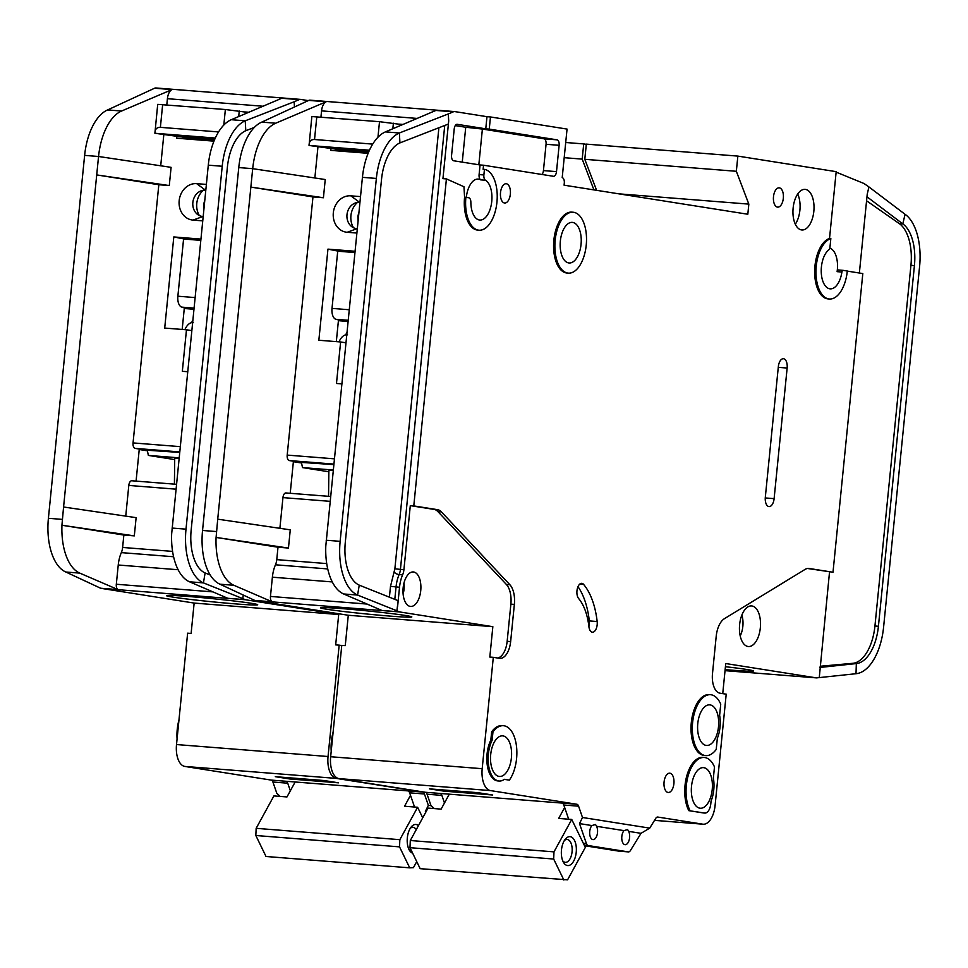 <?xml version="1.0" encoding="UTF-8"?>
<svg xmlns="http://www.w3.org/2000/svg" width="968" height="968" viewBox="0 0 968 968"><rect width="100%" height="100%" fill="white"/><g stroke="black" fill="none" stroke-linecap="round" stroke-linejoin="round"><path stroke-width="1.45" d="M358.971 211.968L357.858 216.36L358.087 220.849M589.742 831.379A7.635 3.92 -85.5 0 1 591.896 825.559L595.526 824.494L596.554 826.297A7.635 3.92 -85.5 0 1 597.51 832.613A7.635 3.92 -85.5 0 1 593.021 839.607A7.635 3.92 -85.5 0 1 589.742 831.379M621.831 836.461A7.635 3.92 -85.5 0 1 623.985 830.629L627.615 829.564L628.643 831.367A7.635 3.92 -85.5 0 1 629.587 837.695A7.635 3.92 -85.5 0 1 625.11 844.689A7.635 3.92 -85.5 0 1 621.831 836.461M490.703 754.52A20.364 10.454 -85.5 0 1 502.658 735.861A20.364 10.454 -85.5 0 1 511.406 757.799A20.364 10.454 -85.5 0 1 499.452 776.457A20.364 10.454 -85.5 0 1 490.703 754.52M697.783 723.519A20.364 10.454 -85.5 0 1 709.738 704.861A20.364 10.454 -85.5 0 1 718.486 726.799A20.364 10.454 -85.5 0 1 706.531 745.457A20.364 10.454 -85.5 0 1 697.783 723.519M691.515 786.294A20.364 10.454 -85.5 0 1 703.47 767.636A20.364 10.454 -85.5 0 1 712.218 789.561A20.364 10.454 -85.5 0 1 700.263 808.232A20.364 10.454 -85.5 0 1 691.515 786.294M581.054 244.323A20.364 10.454 94.5 0 0 572.306 222.386A20.364 10.454 94.5 0 0 560.351 241.044A20.364 10.454 94.5 0 0 569.099 262.981A20.364 10.454 94.5 0 0 581.054 244.323M403.995 583.002A15.27 7.841 -85.5 0 1 404.031 589.197A15.27 7.841 -85.5 0 1 403.124 594.074M741.863 615.104A16.795 8.627 -85.5 0 1 742.843 626.344A16.795 8.627 -85.5 0 1 740.205 635.952M564.368 840.526A11.459 5.881 -85.5 0 1 567.139 839.486A11.459 5.881 -85.5 0 1 572.064 851.828A11.459 5.881 -85.5 0 1 565.336 862.331A11.459 5.881 -85.5 0 1 562.759 860.867M561.476 849.952A14.508 7.454 -85.5 0 1 565.324 839.171A14.508 7.454 -85.5 0 1 573.322 838.59A14.508 7.454 -85.5 0 1 576.226 852.276A14.508 7.454 -85.5 0 1 571.011 864.424A14.508 7.454 -85.5 0 1 563.485 862.343A14.508 7.454 -85.5 0 1 561.476 849.952M466.31 197.363A20.364 10.454 -85.5 0 1 478.228 179.08A20.364 10.454 -85.5 0 1 480.673 179.867A5.094 2.614 -85.5 0 1 479.099 174.579L480.055 164.959L453.653 160.773A5.094 2.614 -85.5 0 1 451.572 155.303L454.21 128.986A5.094 2.614 -85.5 0 1 457.199 124.315A5.094 2.614 -85.5 0 1 457.295 124.328L485.767 128.829L486.977 116.68L454.887 111.61A10.176 5.227 94.5 0 0 454.682 111.586A10.176 5.227 94.5 0 0 453.302 111.828L448.293 113.946L448.704 120.915L442.945 178.644L446.417 178.911L413.784 505.913L437.584 509.676A20.364 10.454 -85.5 0 1 441.42 511.89L509.87 584.732A20.364 10.454 -85.5 0 1 514.359 604.419L510.644 641.566A18.319 9.414 -85.5 0 1 499.887 658.361A18.319 9.414 -85.5 0 1 499.512 658.313L493.305 657.332L482.185 768.701A20.364 10.454 94.5 0 0 490.51 790.59L576.686 804.226L440.125 793.445A5.094 2.614 -85.5 0 1 441.868 795.381L444.481 802.968M596.603 190.321L584.805 159.309L736.333 171.288L748.833 204.115L747.816 214.243L564.09 185.178L564.296 183.146A5.094 2.614 -85.5 0 0 562.202 177.676L567.054 129.083L490.461 116.959L489.251 129.107L557.048 139.84A5.094 2.614 -85.5 0 1 559.129 145.309L556.503 171.626A5.094 2.614 -85.5 0 1 553.514 176.297A5.094 2.614 -85.5 0 1 553.406 176.285L483.54 165.226L483.129 169.279L484.436 169.388L483.879 174.954A5.094 2.614 94.5 0 0 485.464 180.242A20.364 10.454 -85.5 0 1 491.756 201.392A20.364 10.454 -85.5 0 1 479.801 220.051A20.364 10.454 -85.5 0 1 470.859 202.203A5.094 2.614 94.5 0 0 468.73 197.75L464.579 197.194L463.962 186.739L446.417 178.911M830.834 238.539L829.903 247.856A2.033 1.041 -85.5 0 1 829.128 249.587A20.364 10.454 94.5 0 0 821.421 266.926A20.364 10.454 94.5 0 0 830.169 288.851A20.364 10.454 94.5 0 0 841.906 272.032A2.033 1.041 -85.5 0 1 843.08 270.35A2.033 1.041 -85.5 0 1 843.116 270.35L847.303 271.016A30.54 15.682 -85.5 0 1 829.37 299.003A30.54 15.682 -85.5 0 1 816.254 266.103A30.54 15.682 -85.5 0 1 830.834 238.539L829.528 238.43L836.183 171.663L737.858 156.102L736.333 171.288M829.866 248.135A20.364 10.454 -85.5 0 1 837.332 269.818A20.364 10.454 -85.5 0 1 837.114 271.657A2.033 1.041 -85.5 0 1 838.288 269.963A2.033 1.041 -85.5 0 1 838.324 269.975L843.031 270.35M739.625 624.59A20.364 10.454 -85.5 0 1 751.579 605.932A20.364 10.454 -85.5 0 1 760.328 627.869A20.364 10.454 -85.5 0 1 748.373 646.527A20.364 10.454 -85.5 0 1 739.625 624.59M568.301 273.121L566.994 273.024A30.54 15.682 -85.5 0 1 553.865 240.124A30.54 15.682 -85.5 0 1 571.81 212.125L573.116 212.234A30.54 15.682 -85.5 0 1 586.233 245.134A30.54 15.682 -85.5 0 1 568.301 273.121A30.54 15.682 -85.5 0 1 555.172 240.221A30.54 15.682 -85.5 0 1 573.116 212.234M793.131 208.035A20.364 10.454 -85.5 0 1 805.086 189.377A20.364 10.454 -85.5 0 1 813.834 211.314A20.364 10.454 -85.5 0 1 801.879 229.973A20.364 10.454 -85.5 0 1 793.131 208.035M795.321 224.225A20.364 10.454 94.5 0 0 799.895 210.213A20.364 10.454 94.5 0 0 797.705 194.023M773.492 196.71A9.668 4.961 -85.5 0 1 779.167 187.84A9.668 4.961 -85.5 0 1 783.33 198.258A9.668 4.961 -85.5 0 1 777.643 207.128A9.668 4.961 -85.5 0 1 773.492 196.71M685.029 785.375A30.54 15.682 -85.5 0 1 702.962 757.375L704.268 757.484A30.54 15.682 -85.5 0 1 714.481 766.922L713.368 778.066A23.414 12.027 -85.5 0 1 711.069 801.068L710.802 803.742A10.176 5.227 -85.5 0 1 704.825 813.072A10.176 5.227 -85.5 0 1 704.619 813.047L688.817 810.652A30.54 15.682 -85.5 0 1 685.029 785.375M690.124 810.748A30.54 15.682 -85.5 0 1 686.336 785.471A30.54 15.682 -85.5 0 1 704.268 757.484M664.072 782.047A9.668 4.961 -85.5 0 1 669.747 773.19A9.668 4.961 -85.5 0 1 673.909 783.608A9.668 4.961 -85.5 0 1 668.222 792.477A9.668 4.961 -85.5 0 1 664.072 782.047M588.895 626.562A8.143 4.187 94.5 0 0 589.331 624.13A8.143 4.187 94.5 0 0 589.318 620.911A67.191 34.509 94.5 0 0 577.993 586.681M597.171 624.747A8.143 4.187 -85.5 0 1 592.392 632.213A8.143 4.187 -85.5 0 1 588.907 626.659A50.905 26.136 94.5 0 0 578.622 598.514A8.143 4.187 -85.5 0 1 577.206 589.222A8.143 4.187 -85.5 0 1 581.756 583.341A8.143 4.187 -85.5 0 1 583.595 584.394A67.191 34.509 -85.5 0 1 597.159 621.529A8.143 4.187 -85.5 0 1 597.171 624.747M705.72 755.609L704.414 755.5A30.54 15.682 -85.5 0 1 691.297 722.6A30.54 15.682 -85.5 0 1 709.229 694.613L710.536 694.709A30.54 15.682 -85.5 0 1 720.736 704.159L719.623 715.291A23.414 12.027 -85.5 0 1 717.336 738.294L716.223 749.438A30.54 15.682 -85.5 0 1 705.72 755.609A30.54 15.682 -85.5 0 1 692.604 722.697A30.54 15.682 -85.5 0 1 710.536 694.709M509.386 780.099L504.413 779.313A24.938 12.814 -85.5 0 1 499.089 781.019L497.782 780.922A24.938 12.814 -85.5 0 1 487.061 754.048A24.938 12.814 -85.5 0 1 490.824 740.084L492.131 740.193L492.966 731.881A30.54 15.682 -85.5 0 1 503.457 725.71A30.54 15.682 -85.5 0 1 516.549 746.776A30.54 15.682 -85.5 0 1 509.386 780.099L504.292 779.397M499.089 781.019A24.938 12.814 -85.5 0 1 488.368 754.157A24.938 12.814 -85.5 0 1 492.131 740.193M500.516 192.596A9.668 4.961 -85.5 0 1 506.204 183.738A9.668 4.961 -85.5 0 1 510.354 194.157A9.668 4.961 -85.5 0 1 504.679 203.014A9.668 4.961 -85.5 0 1 500.516 192.596M829.37 299.003L828.063 298.906A30.54 15.682 -85.5 0 1 814.947 265.994A30.54 15.682 -85.5 0 1 829.528 238.43M333.113 732.147A30.54 15.682 94.5 0 0 331.383 741.524A30.54 15.682 94.5 0 0 331.213 751.144M725.431 666.71A45.835 1.573 5.7 0 1 747.018 669.517A45.835 1.573 5.7 0 1 753.419 670.957A45.835 1.573 5.7 0 1 725.141 669.614M333.186 470.327L328.866 470.605L328.551 496.318M403.148 587.818A17.303 8.893 -85.5 0 1 413.312 571.955A17.303 8.893 -85.5 0 1 420.741 590.601A17.303 8.893 -85.5 0 1 410.589 606.452A17.303 8.893 -85.5 0 1 403.148 587.818M356.865 233.046L347.173 232.284A18.319 15.706 99 0 1 333.319 212.815A18.319 15.706 99 0 1 350.815 195.838L360.507 196.601M350.815 195.838L359.624 202.373A13.237 11.35 -81 0 0 346.992 214.642A13.237 11.35 -81 0 0 356.998 228.69L347.173 232.284M405.435 615.479A45.835 1.573 5.7 0 1 411.836 616.918A45.835 1.573 5.7 0 1 378.44 615.116A45.835 1.573 5.7 0 1 327.015 609.283A45.835 1.573 5.7 0 1 320.626 607.807A45.835 1.573 5.7 0 1 354.421 609.671A45.835 1.573 5.7 0 1 405.435 615.479M353.501 227.734A18.319 15.706 99 0 1 350.924 215.598A18.319 15.706 99 0 1 357.494 202.433M320.94 117.067L321.558 110.872A10.176 5.227 -85.5 0 1 326.156 101.773L275.711 123.214A50.905 26.136 94.5 0 0 252.696 168.674L325.236 179.528L323.421 197.75L312.966 196.927L287.193 455.093A5.094 2.614 94.5 0 0 289.275 460.562L333.803 464.083M317.952 146.918L314.854 178.003M341.813 383.897L336.477 383.473L340.615 341.97L318.847 340.252L327.946 249.127L355.05 251.269M399.542 124.17L402.954 124.436M368.118 153.319L330.778 150.367L330.923 148.927M301.205 462.934L293.377 461.7M290.219 493.293L293.425 461.228L289.275 460.562M333.754 464.616L301.254 462.389M399.687 611.945L255.128 600.523L348.286 615.261L492.845 626.683L399.687 611.945A5.094 2.614 -85.5 0 1 399.348 611.849L381.936 610.469L343.64 593.965A50.905 26.136 -85.5 0 1 325.793 546.097L362.431 177.338A50.905 26.136 -85.5 0 1 385.433 131.89L435.89 110.449L453.302 111.828M312.966 196.927L250.857 187.102L217.715 519.175L290.267 529.835L288.452 548.057L216.094 537.434L217.715 519.175M279.885 528.31L282.946 497.613L330.088 501.339M285.947 492.954L330.572 496.475L286.044 492.966A5.094 2.614 94.5 0 0 285.947 492.954A5.094 2.614 94.5 0 0 282.946 497.613M332.278 581.925L272.383 577.194A24.43 12.548 -85.5 0 1 275.469 564.792A10.176 5.227 94.5 0 0 276.763 559.637L277.998 547.222L288.452 548.057M376.358 178.439L340.143 541.342A50.905 26.136 94.5 0 0 357.579 595.066L359.261 585.144A40.729 20.909 -85.5 0 1 345.31 542.165L381.537 179.262A40.729 20.909 -85.5 0 1 399.941 142.901L399.373 132.991A50.905 26.136 94.5 0 0 376.358 178.439L362.431 177.338M252.672 168.88L250.857 187.102L323.421 197.75M454.464 111.574L310.329 100.188A10.176 5.227 94.5 0 0 310.111 100.164A10.176 5.227 94.5 0 0 308.744 100.394L261.771 122.113A50.905 26.136 94.5 0 0 238.769 167.573L202.542 530.464A50.905 26.136 94.5 0 0 219.978 584.2L233.917 585.301L272.202 601.806A5.094 2.614 -85.5 0 1 270.459 596.433L272.383 577.194M328.842 471.767L302.512 467.592L301.338 462.051M333.21 470.024L302.512 467.592M277.998 547.222L216.094 537.434M216.07 537.434A50.905 26.136 94.5 0 0 233.917 585.301M482.185 768.701L330.657 756.734L341.777 645.366L345.261 645.632L348.286 615.261M255.128 600.523A5.094 2.614 -85.5 0 1 254.79 600.426L219.978 584.2M492.845 626.683L489.82 657.054L493.305 657.332M399.348 611.849L396.88 610.784L398.151 600.692L359.261 585.144M497.661 658.022A18.319 9.414 94.5 0 0 507.159 641.288L510.874 604.141A20.364 10.454 94.5 0 0 506.385 584.466L437.935 511.612A20.364 10.454 94.5 0 0 434.1 509.41L410.299 505.635L403.91 569.68A10.176 5.227 -85.5 0 1 402.615 574.847A24.43 12.548 94.5 0 0 399.53 587.237L397.606 606.476M340.615 341.97L345.915 342.805M336.319 341.631L338.364 321.207A19.348 16.589 99 0 1 338.824 320.723L348.044 321.449M354.917 252.551L337.723 251.196L332.012 308.393A10.176 5.227 94.5 0 0 336.186 319.331L337.868 319.597L338.558 320.989M338.836 251.281L327.946 249.127M338.715 250.833L354.966 252.116M441.868 795.381L427.057 794.208L430.966 805.509L434.281 808.582M427.057 794.208A5.094 2.614 94.5 0 0 425.315 792.272L338.981 778.611L490.51 790.59M330.657 756.734A20.364 10.454 94.5 0 0 338.981 778.611M584.805 159.309L586.318 144.123L737.858 156.102M591.896 825.559L579.517 823.599L582.494 817.488L649.722 828.124L655.723 818.384A5.094 2.614 -85.5 0 1 657.683 817.04L702.72 824.167A20.364 10.454 94.5 0 0 703.131 824.216A20.364 10.454 94.5 0 0 715.086 805.545L726.206 694.177L719.998 693.197A18.319 9.414 -85.5 0 1 712.496 673.498L716.199 636.351A20.364 10.454 -85.5 0 1 724.415 618.685L805.049 569.414A20.364 10.454 -85.5 0 1 808.788 568.434A20.364 10.454 -85.5 0 1 809.212 568.482L833 572.245L862.815 273.569L847.29 271.113M484.436 169.388A30.54 15.682 -85.5 0 1 496.995 201.598A30.54 15.682 -85.5 0 1 479.003 230.202L477.696 230.106A30.54 15.682 -85.5 0 1 464.579 197.194M576.952 804.263A5.094 2.614 -85.5 0 1 578.586 806.187L563.787 805.013A5.094 2.614 94.5 0 0 562.142 803.101L576.686 804.226M582.494 817.488L578.586 806.187M490.824 740.084L491.659 731.784A30.54 15.682 -85.5 0 1 502.15 725.613L503.457 725.71M703.724 812.975A10.176 5.227 -85.5 0 1 703.518 812.963A10.176 5.227 -85.5 0 1 703.312 812.938L688.817 810.652M765.313 497.262L778.345 366.654A8.652 4.441 -85.5 0 1 783.427 358.717A8.652 4.441 -85.5 0 1 787.141 368.046L774.11 498.653A8.652 4.441 -85.5 0 1 769.028 506.579A8.652 4.441 -85.5 0 1 765.313 497.262M396.88 610.784L357.579 595.066L343.64 593.965M410.299 505.635L413.784 505.913M399.941 142.901L448.353 124.061L448.704 120.915M385.433 131.89L399.373 132.991L448.293 113.946M486.977 116.68L490.461 116.959M347.548 334.831L345.782 334.843A17.303 8.893 94.5 0 0 339.03 341.849M345.927 334.843L346.205 333.815A4.078 3.497 99 0 1 346.967 332.266M348.141 320.42L337.868 319.597M722.745 693.632L725.746 663.54L816.326 677.866A5.094 2.614 -85.5 0 0 816.423 677.878L725.044 670.655L816.326 677.866M820.114 666.262L852.869 663.298A40.729 20.909 94.5 0 0 874.939 625.994L878.424 626.26A40.729 20.909 -85.5 0 1 856.341 663.576L856.002 673.716A50.905 26.136 94.5 0 0 883.602 627.082L919.6 266.394A50.905 26.136 94.5 0 0 905.068 214.303L902.805 223.898A40.729 20.909 -85.5 0 1 914.421 265.583L910.936 265.305A40.729 20.909 94.5 0 0 899.32 223.632L866.566 200.787M856.002 673.716L816.653 677.878A5.094 2.614 -85.5 0 1 816.423 677.878M859.366 273.024L867.231 194.157L868.937 186.945L864.327 183.738A10.176 5.227 94.5 0 0 863.686 183.388L836.146 172.135M878.424 626.26L914.421 265.583M833 572.245L807.494 568.482M829.528 571.967L819.267 677.636M868.937 186.945L905.068 214.303M899.32 223.632L902.805 223.898L866.977 196.782M874.939 625.994L910.936 265.305M819.993 667.448L856.341 663.576L852.869 663.298M478.216 792.707L429.441 788.86L443.937 791.146L492.7 795.006L478.216 792.707M748.833 204.115L618.963 193.854M485.767 128.829L489.251 129.107M462.256 162.14L465.729 127.256L455.275 125.598M465.729 127.256L482.391 129.059L478.833 164.766M542.007 174.482A5.094 2.614 94.5 0 0 543.435 170.598L546.061 144.28A5.094 2.614 94.5 0 0 543.98 138.799L482.391 129.059M480.055 164.959L483.54 165.226M479.003 230.202A30.54 15.682 -85.5 0 1 465.886 197.303M563.787 805.013L568.688 819.206M579.517 823.599L586.426 843.6A5.094 2.614 94.5 0 0 588.169 845.536L628.341 851.888A5.094 2.614 94.5 0 0 628.438 851.9A5.094 2.614 94.5 0 0 630.41 850.557L641.022 833.327L628.643 831.367M649.722 828.124L641.022 833.327M623.985 830.629L596.554 826.297M491.659 731.784L492.966 731.881M328.624 147.596L332.798 147.898M328.612 147.777L369.195 150.778M368.881 151.492L332.75 148.431M368.336 152.787A20.364 0.702 5.7 0 0 343.265 150.161L309.046 145.454L311.853 116.547L379.504 121.69L402.494 124.642M369.449 150.221L309.046 145.454C309.094 141.425 310.922 139.44 314.527 139.513L372.704 144.111M564.646 807.518L558.681 818.42L571.749 819.448L585.325 847.411L567.575 879.839L420.16 868.671L409.984 847.69L553.672 859.039L563.86 880.021M409.984 847.69L410.299 840.514L428.05 808.086L441.118 809.127L449.309 794.159M410.299 840.514L553.986 851.864L553.672 859.039M553.986 851.864L571.749 819.448M584.503 845.705L618.758 851.126A5.094 2.614 94.5 0 0 618.867 851.138A5.094 2.614 94.5 0 0 618.963 851.15M444.046 790.009L443.937 791.146M204.829 199.783L203.716 204.175L203.946 208.677M410.226 828.354A11.459 5.881 -85.5 0 1 412.997 827.313A11.459 5.881 -85.5 0 1 416.228 829.685M412.658 853.207A14.508 7.454 -85.5 0 1 409.343 850.17A14.508 7.454 -85.5 0 1 407.334 837.768A14.508 7.454 -85.5 0 1 411.182 826.999A14.508 7.454 -85.5 0 1 418.442 825.644M178.971 719.962A30.54 15.682 94.5 0 0 177.241 729.34A30.54 15.682 94.5 0 0 177.071 738.959M179.044 458.142L174.724 458.433L174.409 484.133M202.723 220.861L193.031 220.099A18.319 15.706 99 0 1 179.177 200.642A18.319 15.706 99 0 1 196.673 183.654L206.365 184.416M196.673 183.654L205.482 190.188A13.237 11.35 -81 0 0 192.85 202.457A13.237 11.35 -81 0 0 202.857 216.517L193.031 220.099M251.293 603.294A45.835 1.573 5.7 0 1 257.694 604.734A45.835 1.573 5.7 0 1 224.298 602.943A45.835 1.573 5.7 0 1 172.873 597.099A45.835 1.573 5.7 0 1 166.484 595.635A45.835 1.573 5.7 0 1 200.279 597.486A45.835 1.573 5.7 0 1 251.293 603.294M199.36 215.561A18.319 15.706 99 0 1 196.782 203.425A18.319 15.706 99 0 1 203.353 190.248M166.798 104.883L167.416 98.688A10.176 5.227 -85.5 0 1 172.014 89.588L121.569 111.03A50.905 26.136 94.5 0 0 98.555 156.489L171.094 167.343L169.279 185.566L158.825 184.743L133.052 442.921A5.094 2.614 94.5 0 0 135.133 448.39L179.661 451.911M163.81 134.733L160.712 165.818M187.671 371.724L182.335 371.301L186.473 329.786L164.705 328.067L173.804 236.942L200.908 239.084M245.4 111.985L248.812 112.264M213.976 141.147L176.636 138.194L176.781 136.742M147.063 450.761L139.235 449.515M136.077 481.108L139.283 449.043L135.133 448.39M179.612 452.431L147.112 450.217M245.545 599.761L100.987 588.338L194.144 603.076L338.703 614.511L245.545 599.761A5.094 2.614 -85.5 0 1 245.207 599.664L227.795 598.297L189.498 581.792A50.905 26.136 -85.5 0 1 171.651 533.925L208.289 165.165A50.905 26.136 -85.5 0 1 231.292 119.705L281.748 98.264L299.16 99.643A10.176 5.227 94.5 0 1 300.54 99.401L155.969 87.979A10.176 5.227 94.5 0 0 154.602 88.221L172.014 89.588M158.825 184.743L96.715 174.918L63.573 507.002L136.125 517.65L134.31 535.873L61.952 525.249A50.905 26.136 94.5 0 0 79.775 573.116L118.06 589.621A5.094 2.614 -85.5 0 1 116.317 584.249L118.241 565.01A24.43 12.548 -85.5 0 1 121.327 552.619A10.176 5.227 94.5 0 0 122.621 547.452L123.856 535.05L134.31 535.873M125.743 516.125L128.804 485.44L175.946 489.167M131.805 480.769L176.43 484.303L131.902 480.781A5.094 2.614 94.5 0 0 131.805 480.769A5.094 2.614 94.5 0 0 128.804 485.44M222.216 166.266L186.001 529.157A50.905 26.136 94.5 0 0 203.437 582.893L205.119 572.959A40.729 20.909 -85.5 0 1 191.168 529.98L227.395 167.077A40.729 20.909 -85.5 0 1 245.799 130.716L245.231 120.806A50.905 26.136 94.5 0 0 222.216 166.266L208.289 165.165M98.53 156.695L96.715 174.918L169.279 185.566M154.602 88.221L107.63 109.928A50.905 26.136 94.5 0 0 84.627 155.388L48.4 518.291A50.905 26.136 94.5 0 0 65.836 572.015L79.775 573.116M123.856 535.05L61.928 525.249L63.573 507.002M174.7 459.582L148.37 455.42L147.197 449.878M179.068 457.84L148.37 455.42M338.703 614.511L335.678 644.882L339.163 645.148L328.043 756.516L176.515 744.549L187.635 633.181L191.119 633.459L194.144 603.076M100.987 588.338A5.094 2.614 -85.5 0 1 100.648 588.241L65.836 572.015M245.207 599.664L242.738 598.599L243.319 595.139M344.487 645.571A18.319 9.414 94.5 0 0 345.298 645.208M300.322 99.389L156.187 88.003A10.176 5.227 94.5 0 0 155.969 87.979M308.235 100.612L300.745 99.426A10.176 5.227 94.5 0 0 300.54 99.401M186.473 329.786L191.773 330.62M182.178 329.447L184.222 309.034A19.348 16.589 99 0 1 184.682 308.538L193.903 309.264M200.775 240.367L183.581 239.011L177.87 296.208A10.176 5.227 94.5 0 0 182.044 307.159L183.726 307.425L184.416 308.804M184.694 239.096L173.804 236.942M184.573 238.648L200.824 239.931M328.043 756.516A20.364 10.454 94.5 0 0 336.368 778.405L422.544 792.042L285.983 781.261A5.094 2.614 -85.5 0 1 287.726 783.197L272.916 782.023L276.824 793.324L280.139 796.398M272.916 782.023A5.094 2.614 94.5 0 0 271.173 780.087L184.84 766.438L336.368 778.405M176.515 744.549A20.364 10.454 94.5 0 0 184.84 766.438M586.306 144.329L583.716 143.917L582.191 159.103L593.916 189.897M341.752 645.559L339.163 645.148M422.81 792.09A5.094 2.614 -85.5 0 1 424.444 794.002L409.646 792.828A5.094 2.614 94.5 0 0 408 790.916L422.822 791.885M426.162 811.535L425.375 811.414L428.352 805.303L424.444 794.002M428.352 805.303L431.232 805.751M242.738 598.599L203.437 582.893L189.498 581.792M205.119 572.959L210.213 575.004M294.453 106.855L294.151 101.773L299.16 99.643M231.292 119.705L245.231 120.806L294.151 101.773M254.39 127.377L245.799 130.716M193.406 322.646L191.64 322.659A17.303 8.893 94.5 0 0 184.888 329.664M191.785 322.671L192.063 321.642A4.078 3.497 99 0 1 192.826 320.081M193.999 308.235L183.726 307.425M287.726 783.197L290.339 790.795M324.074 780.535L275.299 776.675L289.795 778.974L338.558 782.822L324.074 780.535M564.199 157.687L582.191 159.103M565.723 142.502L583.716 143.917M409.646 792.828L414.546 807.022M425.375 811.414L425.714 812.37M174.482 135.411L178.656 135.726M174.47 135.593L215.053 138.593M214.739 139.307L178.608 136.246M214.194 140.602A20.364 0.702 5.7 0 0 189.123 137.988L154.904 133.269L157.711 104.362L225.362 109.517L248.352 112.457M215.307 138.049L154.904 133.269C154.953 129.24 156.78 127.268 160.386 127.34L218.562 131.938M410.505 795.333L404.539 806.235L417.607 807.264L422.726 817.815M411.17 850.146A11.459 5.881 -85.5 0 1 408.617 848.682M255.83 835.505L266.018 856.486L409.718 867.836L399.53 846.867L255.83 835.505L256.157 828.33L399.844 839.68L399.53 846.867M256.157 828.33L273.908 795.914L286.976 796.942L295.167 781.975M416.736 861.605L413.433 867.655L409.718 867.836M399.844 839.68L417.607 807.264M289.904 777.836L289.795 778.974M480.673 179.867L485.464 180.242M287.193 455.093L334.335 458.82M321.558 110.872L417.123 118.423M326.712 563.582L276.763 559.637M326.204 540.241L340.143 541.342M252.696 168.674L238.769 167.573M202.542 530.464L216.481 531.565M367.066 604.056L270.459 596.433M272.202 601.806L254.79 600.426M327.728 568.93L275.469 564.792M308.744 100.394L326.156 101.773M275.711 123.214L261.771 122.113M507.159 641.288L510.644 641.566M510.874 604.141L514.359 604.419M506.385 584.466L509.87 584.732M437.935 511.612L441.42 511.89M434.1 509.41L437.584 509.676M403.91 569.68L400.425 569.402L444.736 125.465M402.615 574.847L399.131 574.568A10.176 5.227 94.5 0 0 400.425 569.402L394.871 568.797L438.891 127.74M389.402 597.196L390.491 586.366L394.097 571.894A4.078 1.948 23.5 0 0 399.131 574.568A24.43 12.548 94.5 0 0 396.045 586.959L394.811 599.349M399.53 587.237L390.491 586.366M336.186 319.331L348.153 320.287M332.012 308.393L349.206 309.748M702.72 824.167L654.513 820.356L703.131 824.216M440.125 793.445L425.315 792.272M808.377 568.41L809.212 568.482M557.048 139.84L543.98 138.799M546.061 144.28L559.129 145.309M556.503 171.626L543.435 170.598M483.879 174.954L479.099 174.579M586.426 843.6L583.353 843.358M589.318 620.911L597.159 621.529M579.771 584.091L583.595 584.394M703.312 812.938L704.619 813.047M787.141 368.046L778.284 367.344M765.252 497.951L774.11 498.653M394.097 571.894L394.871 568.797M837.114 271.657L841.906 272.032M392.839 128.744L393.395 123.202M377.956 137.25L379.504 121.69M314.527 139.513L316.802 116.741M339.768 148.455L339.683 149.181M588.169 845.536L584.261 845.221M628.341 851.888L618.758 851.126M133.052 442.921L180.193 446.635M167.416 98.688L262.981 106.238M172.57 551.397L122.621 547.452M172.062 528.056L186.001 529.157M98.555 156.489L84.627 155.388M48.4 518.291L62.339 519.393M212.924 591.884L116.317 584.249M118.06 589.621L100.648 588.241M173.587 556.745L121.327 552.619M121.569 111.03L107.63 109.928M178.136 569.741L118.241 565.01M182.044 307.159L194.011 308.102M177.87 296.208L195.064 297.575M285.983 781.261L271.173 780.087M238.697 116.559L239.253 111.017M223.814 125.066L225.362 109.517M160.386 127.34L162.66 104.556M185.626 136.27L185.541 137.008M454.682 111.586L310.111 100.164M703.518 812.963L704.825 813.072M838.288 269.963L843.08 270.35M618.867 851.138L628.438 851.9M147.088 450.471L147.148 449.866"/></g></svg>
